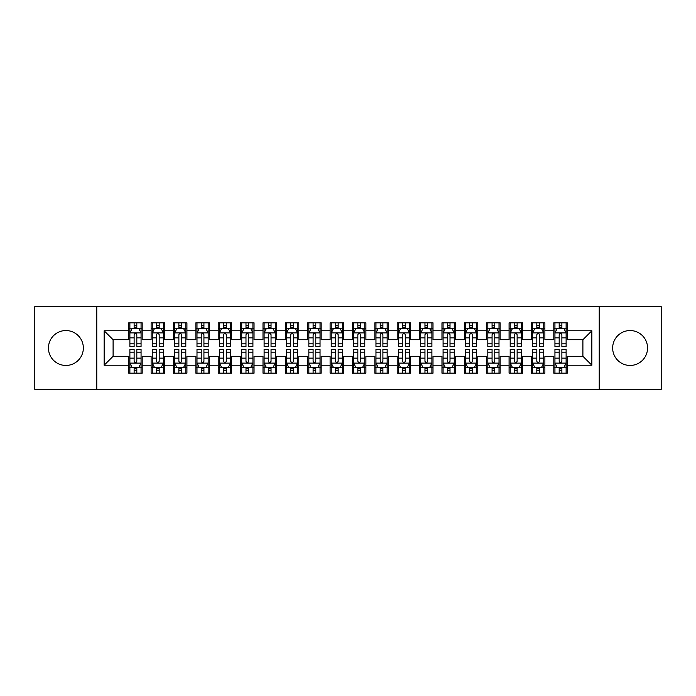 <?xml version="1.0" encoding="UTF-8"?>
<svg xmlns="http://www.w3.org/2000/svg" width="696" height="696" viewBox="0 0 696 696"><rect width="100%" height="100%" fill="white"/><g stroke="black" fill="none" stroke-linecap="round" stroke-linejoin="round"><path stroke-width="1.04" d="M630.106 330.548A17.452 17.452 0 0 0 612.654 348A17.452 17.452 0 0 0 630.106 365.452A17.452 17.452 0 0 0 647.55 348A17.452 17.452 0 0 0 630.106 330.548M65.894 330.548A17.452 17.452 0 0 0 48.45 348A17.452 17.452 0 0 0 65.894 365.452A17.452 17.452 0 0 0 83.346 348A17.452 17.452 0 0 0 65.894 330.548M599.23 389.386L661.2 389.386L661.2 306.614L599.23 306.614L599.23 389.386L96.77 389.386L96.77 306.614L34.8 306.614L34.8 389.386L96.77 389.386M599.23 306.614L96.77 306.614M104.148 365.226L104.148 330.774L128.76 330.774L128.76 339.726L113.1 339.726L113.1 356.274L104.148 365.226L128.76 365.226L128.76 373.169L142.184 373.169L142.184 365.226L151.128 365.226L151.128 373.169L164.552 373.169L164.552 365.226L173.504 365.226L173.504 373.169L186.928 373.169L186.928 365.226L195.872 365.226L195.872 373.169L209.296 373.169L209.296 365.226L218.248 365.226L218.248 373.169L231.672 373.169L231.672 365.226L240.616 365.226L240.616 373.169L254.04 373.169L254.04 365.226L262.992 365.226L262.992 373.169L276.408 373.169L276.408 365.226L285.36 365.226L285.36 373.169L298.784 373.169L298.784 365.226L307.728 365.226L307.728 373.169L321.152 373.169L321.152 365.226L330.104 365.226L330.104 373.169L343.528 373.169L343.528 365.226L352.472 365.226L352.472 373.169L365.896 373.169L365.896 365.226L374.848 365.226L374.848 373.169L388.272 373.169L388.272 365.226L397.216 365.226L397.216 373.169L410.64 373.169L410.64 365.226L419.592 365.226L419.592 373.169L433.008 373.169L433.008 365.226L441.96 365.226L441.96 373.169L455.384 373.169L455.384 365.226L464.328 365.226L464.328 373.169L477.752 373.169L477.752 365.226L486.704 365.226L486.704 373.169L500.128 373.169L500.128 365.226L509.072 365.226L509.072 373.169L522.496 373.169L522.496 365.226L531.448 365.226L531.448 373.169L544.872 373.169L544.872 365.226L553.816 365.226L553.816 373.169L567.24 373.169L567.24 356.274L582.9 356.274L582.9 339.726L567.24 339.726L567.24 330.774L591.852 330.774L591.852 365.226L567.24 365.226M567.24 330.774L567.24 322.831L553.816 322.831L553.816 330.774L544.872 330.774L544.872 322.831L531.448 322.831L531.448 330.774L522.496 330.774L522.496 322.831L509.072 322.831L509.072 330.774L500.128 330.774L500.128 322.831L486.704 322.831L486.704 330.774L477.752 330.774L477.752 322.831L464.328 322.831L464.328 330.774L455.384 330.774L455.384 322.831L441.96 322.831L441.96 330.774L433.008 330.774L433.008 322.831L419.592 322.831L419.592 330.774L410.64 330.774L410.64 322.831L397.216 322.831L397.216 330.774L388.272 330.774L388.272 322.831L374.848 322.831L374.848 330.774L365.896 330.774L365.896 322.831L352.472 322.831L352.472 330.774L343.528 330.774L343.528 322.831L330.104 322.831L330.104 330.774L321.152 330.774L321.152 322.831L307.728 322.831L307.728 330.774L298.784 330.774L298.784 322.831L285.36 322.831L285.36 330.774L276.408 330.774L276.408 322.831L262.992 322.831L262.992 330.774L254.04 330.774L254.04 322.831L240.616 322.831L240.616 330.774L231.672 330.774L231.672 322.831L218.248 322.831L218.248 330.774L209.296 330.774L209.296 322.831L195.872 322.831L195.872 330.774L186.928 330.774L186.928 322.831L173.504 322.831L173.504 330.774L164.552 330.774L164.552 322.831L151.128 322.831L151.128 330.774L142.184 330.774L142.184 322.831L128.76 322.831L128.76 330.774M544.872 365.226L544.872 356.274L553.816 356.274L553.816 365.226M591.852 330.774L582.9 339.726M522.496 365.226L522.496 356.274L531.448 356.274L531.448 365.226M553.816 330.774L553.816 339.726L544.872 339.726L544.872 330.774M500.128 365.226L500.128 356.274L509.072 356.274L509.072 365.226M531.448 330.774L531.448 339.726L522.496 339.726L522.496 330.774M477.752 365.226L477.752 356.274L486.704 356.274L486.704 365.226M509.072 330.774L509.072 339.726L500.128 339.726L500.128 330.774M455.384 365.226L455.384 356.274L464.328 356.274L464.328 365.226M486.704 330.774L486.704 339.726L477.752 339.726L477.752 330.774M433.008 365.226L433.008 356.274L441.96 356.274L441.96 365.226M464.328 330.774L464.328 339.726L455.384 339.726L455.384 330.774M410.64 365.226L410.64 356.274L419.592 356.274L419.592 365.226M441.96 330.774L441.96 339.726L433.008 339.726L433.008 330.774M388.272 365.226L388.272 356.274L397.216 356.274L397.216 365.226M419.592 330.774L419.592 339.726L410.64 339.726L410.64 330.774M365.896 365.226L365.896 356.274L374.848 356.274L374.848 365.226M397.216 330.774L397.216 339.726L388.272 339.726L388.272 330.774M343.528 365.226L343.528 356.274L352.472 356.274L352.472 365.226M374.848 330.774L374.848 339.726L365.896 339.726L365.896 330.774M321.152 365.226L321.152 356.274L330.104 356.274L330.104 365.226M352.472 330.774L352.472 339.726L343.528 339.726L343.528 330.774M298.784 365.226L298.784 356.274L307.728 356.274L307.728 365.226M330.104 330.774L330.104 339.726L321.152 339.726L321.152 330.774M276.408 365.226L276.408 356.274L285.36 356.274L285.36 365.226M307.728 330.774L307.728 339.726L298.784 339.726L298.784 330.774M254.04 365.226L254.04 356.274L262.992 356.274L262.992 365.226M285.36 330.774L285.36 339.726L276.408 339.726L276.408 330.774M231.672 365.226L231.672 356.274L240.616 356.274L240.616 365.226M262.992 330.774L262.992 339.726L254.04 339.726L254.04 330.774M209.296 365.226L209.296 356.274L218.248 356.274L218.248 365.226M240.616 330.774L240.616 339.726L231.672 339.726L231.672 330.774M186.928 365.226L186.928 356.274L195.872 356.274L195.872 365.226M218.248 330.774L218.248 339.726L209.296 339.726L209.296 330.774M164.552 365.226L164.552 356.274L173.504 356.274L173.504 365.226M195.872 330.774L195.872 339.726L186.928 339.726L186.928 330.774M142.184 365.226L142.184 356.274L151.128 356.274L151.128 365.226M173.504 330.774L173.504 339.726L164.552 339.726L164.552 330.774M113.1 356.274L128.76 356.274L128.76 365.226M151.128 330.774L151.128 339.726L142.184 339.726L142.184 330.774M553.816 328.425L554.938 328.425M566.118 328.425L567.24 328.425M531.448 328.425L532.562 328.425M543.75 328.425L544.872 328.425M509.072 328.425L510.194 328.425M521.382 328.425L522.496 328.425M486.704 328.425L487.818 328.425M499.006 328.425L500.128 328.425M464.328 328.425L465.45 328.425M476.638 328.425L477.752 328.425M441.96 328.425L443.082 328.425M454.262 328.425L455.384 328.425M419.592 328.425L420.706 328.425M431.894 328.425L433.008 328.425M397.216 328.425L398.338 328.425M409.518 328.425L410.64 328.425M374.848 328.425L375.962 328.425M387.15 328.425L388.272 328.425M352.472 328.425L353.594 328.425M364.782 328.425L365.896 328.425M330.104 328.425L331.218 328.425M342.406 328.425L343.528 328.425M307.728 328.425L308.85 328.425M320.038 328.425L321.152 328.425M285.36 328.425L286.482 328.425M297.662 328.425L298.784 328.425M262.992 328.425L264.106 328.425M275.294 328.425L276.408 328.425M240.616 328.425L241.738 328.425M252.918 328.425L254.04 328.425M218.248 328.425L219.362 328.425M230.55 328.425L231.672 328.425M195.872 328.425L196.994 328.425M208.182 328.425L209.296 328.425M173.504 328.425L174.618 328.425M185.806 328.425L186.928 328.425M151.128 328.425L152.25 328.425M163.438 328.425L164.552 328.425M128.76 328.425L129.882 328.425M141.062 328.425L142.184 328.425M128.76 367.575L129.882 367.575M141.062 367.575L142.184 367.575M151.128 367.575L152.25 367.575M163.438 367.575L164.552 367.575M173.504 367.575L174.618 367.575M185.806 367.575L186.928 367.575M195.872 367.575L196.994 367.575M208.182 367.575L209.296 367.575M218.248 367.575L219.362 367.575M230.55 367.575L231.672 367.575M240.616 367.575L241.738 367.575M252.918 367.575L254.04 367.575M262.992 367.575L264.106 367.575M275.294 367.575L276.408 367.575M285.36 367.575L286.482 367.575M297.662 367.575L298.784 367.575M307.728 367.575L308.85 367.575M320.038 367.575L321.152 367.575M330.104 367.575L331.218 367.575M342.406 367.575L343.528 367.575M352.472 367.575L353.594 367.575M364.782 367.575L365.896 367.575M374.848 367.575L375.962 367.575M387.15 367.575L388.272 367.575M397.216 367.575L398.338 367.575M409.518 367.575L410.64 367.575M419.592 367.575L420.706 367.575M431.894 367.575L433.008 367.575M441.96 367.575L443.082 367.575M454.262 367.575L455.384 367.575M464.328 367.575L465.45 367.575M476.638 367.575L477.752 367.575M486.704 367.575L487.818 367.575M499.006 367.575L500.128 367.575M509.072 367.575L510.194 367.575M521.382 367.575L522.496 367.575M531.448 367.575L532.562 367.575M543.75 367.575L544.872 367.575M553.816 367.575L554.938 367.575M566.118 367.575L567.24 367.575M104.148 330.774L113.1 339.726M582.9 356.274L591.852 365.226M136.816 325.737L134.128 325.737M141.062 343.85L136.816 343.85L136.816 346.66L141.062 346.66L141.062 333.01L138.826 328.538L132.118 328.538L129.882 333.01L129.882 346.66L134.128 346.66L134.128 343.85L129.882 343.85M129.882 333.01L129.882 322.831M141.062 333.01L141.062 322.831M134.128 328.538L134.128 322.831M136.816 322.831L136.816 328.538M136.816 343.85L136.816 334.689C135.92 332.966 135.024 332.966 134.128 334.689L134.128 343.85M136.816 328.425L134.128 328.425M134.128 370.263L136.816 370.263M129.882 352.15L134.128 352.15L134.128 349.34L129.882 349.34L129.882 362.99L132.118 367.462L138.826 367.462L141.062 362.99L141.062 349.34L136.816 349.34L136.816 352.15L141.062 352.15M141.062 362.99L141.062 373.169M129.882 362.99L129.882 373.169M136.816 367.462L136.816 373.169M134.128 373.169L134.128 367.462M134.128 352.15L134.128 361.311C135.024 363.034 135.92 363.034 136.816 361.311L136.816 352.15M134.128 367.575L136.816 367.575M159.184 325.737L156.504 325.737M163.438 343.85L159.184 343.85L159.184 346.66L163.438 346.66L163.438 333.01L161.202 328.538L154.486 328.538L152.25 333.01L152.25 346.66L156.504 346.66L156.504 343.85L152.25 343.85M152.25 333.01L152.25 322.831M163.438 333.01L163.438 322.831M156.504 328.538L156.504 322.831M159.184 322.831L159.184 328.538M159.184 343.85L159.184 334.689C158.288 332.966 157.4 332.966 156.504 334.689L156.504 343.85M159.184 328.425L156.504 328.425M181.56 325.737L178.872 325.737M185.806 343.85L181.56 343.85L181.56 346.66L185.806 346.66L185.806 333.01L183.57 328.538L176.862 328.538L174.618 333.01L174.618 346.66L178.872 346.66L178.872 343.85L174.618 343.85M174.618 333.01L174.618 322.831M185.806 333.01L185.806 322.831M178.872 328.538L178.872 322.831M181.56 322.831L181.56 328.538M181.56 343.85L181.56 334.689C180.664 332.966 179.768 332.966 178.872 334.689L178.872 343.85M181.56 328.425L178.872 328.425M156.504 370.263L159.184 370.263M152.25 352.15L156.504 352.15L156.504 349.34L152.25 349.34L152.25 362.99L154.486 367.462L161.202 367.462L163.438 362.99L163.438 349.34L159.184 349.34L159.184 352.15L163.438 352.15M163.438 362.99L163.438 373.169M152.25 362.99L152.25 373.169M159.184 367.462L159.184 373.169M156.504 373.169L156.504 367.462M156.504 352.15L156.504 361.311C157.392 363.034 158.288 363.034 159.184 361.311L159.184 352.15M156.504 367.575L159.184 367.575M178.872 370.263L181.56 370.263M174.618 352.15L178.872 352.15L178.872 349.34L174.618 349.34L174.618 362.99L176.862 367.462L183.57 367.462L185.806 362.99L185.806 349.34L181.56 349.34L181.56 352.15L185.806 352.15M185.806 362.99L185.806 373.169M174.618 362.99L174.618 373.169M181.56 367.462L181.56 373.169M178.872 373.169L178.872 367.462M178.872 352.15L178.872 361.311C179.768 363.034 180.664 363.034 181.56 361.311L181.56 352.15M178.872 367.575L181.56 367.575M203.928 325.737L201.24 325.737M208.182 343.85L203.928 343.85L203.928 346.66L208.182 346.66L208.182 333.01L205.938 328.538L199.23 328.538L196.994 333.01L196.994 346.66L201.24 346.66L201.24 343.85L196.994 343.85M196.994 333.01L196.994 322.831M208.182 333.01L208.182 322.831M201.24 328.538L201.24 322.831M203.928 322.831L203.928 328.538M203.928 343.85L203.928 334.689C203.032 332.966 202.136 332.966 201.24 334.689L201.24 343.85M203.928 328.425L201.24 328.425M226.296 325.737L223.616 325.737M230.55 343.85L226.296 343.85L226.296 346.66L230.55 346.66L230.55 333.01L228.314 328.538L221.598 328.538L219.362 333.01L219.362 346.66L223.616 346.66L223.616 343.85L219.362 343.85M219.362 333.01L219.362 322.831M230.55 333.01L230.55 322.831M223.616 328.538L223.616 322.831M226.296 322.831L226.296 328.538M226.296 343.85L226.296 334.689C225.408 332.966 224.512 332.966 223.616 334.689L223.616 343.85M226.296 328.425L223.616 328.425M201.24 370.263L203.928 370.263M196.994 352.15L201.24 352.15L201.24 349.34L196.994 349.34L196.994 362.99L199.23 367.462L205.938 367.462L208.182 362.99L208.182 349.34L203.928 349.34L203.928 352.15L208.182 352.15M208.182 362.99L208.182 373.169M196.994 362.99L196.994 373.169M203.928 367.462L203.928 373.169M201.24 373.169L201.24 367.462M201.24 352.15L201.24 361.311C202.136 363.034 203.032 363.034 203.928 361.311L203.928 352.15M201.24 367.575L203.928 367.575M223.616 370.263L226.296 370.263M219.362 352.15L223.616 352.15L223.616 349.34L219.362 349.34L219.362 362.99L221.598 367.462L228.314 367.462L230.55 362.99L230.55 349.34L226.296 349.34L226.296 352.15L230.55 352.15M230.55 362.99L230.55 373.169M219.362 362.99L219.362 373.169M226.296 367.462L226.296 373.169M223.616 373.169L223.616 367.462M223.616 352.15L223.616 361.311C224.512 363.034 225.4 363.034 226.296 361.311L226.296 352.15M223.616 367.575L226.296 367.575M248.672 325.737L245.984 325.737M252.918 343.85L248.672 343.85L248.672 346.66L252.918 346.66L252.918 333.01L250.682 328.538L243.974 328.538L241.738 333.01L241.738 346.66L245.984 346.66L245.984 343.85L241.738 343.85M241.738 333.01L241.738 322.831M252.918 333.01L252.918 322.831M245.984 328.538L245.984 322.831M248.672 322.831L248.672 328.538M248.672 343.85L248.672 334.689C247.776 332.966 246.88 332.966 245.984 334.689L245.984 343.85M248.672 328.425L245.984 328.425M245.984 370.263L248.672 370.263M241.738 352.15L245.984 352.15L245.984 349.34L241.738 349.34L241.738 362.99L243.974 367.462L250.682 367.462L252.918 362.99L252.918 349.34L248.672 349.34L248.672 352.15L252.918 352.15M252.918 362.99L252.918 373.169M241.738 362.99L241.738 373.169M248.672 367.462L248.672 373.169M245.984 373.169L245.984 367.462M245.984 352.15L245.984 361.311C246.88 363.034 247.776 363.034 248.672 361.311L248.672 352.15M245.984 367.575L248.672 367.575M271.04 325.737L268.36 325.737M275.294 343.85L271.04 343.85L271.04 346.66L275.294 346.66L275.294 333.01L273.058 328.538L266.342 328.538L264.106 333.01L264.106 346.66L268.36 346.66L268.36 343.85L264.106 343.85M264.106 333.01L264.106 322.831M275.294 333.01L275.294 322.831M268.36 328.538L268.36 322.831M271.04 322.831L271.04 328.538M271.04 343.85L271.04 334.689C270.152 332.966 269.256 332.966 268.36 334.689L268.36 343.85M271.04 328.425L268.36 328.425M268.36 370.263L271.04 370.263M264.106 352.15L268.36 352.15L268.36 349.34L264.106 349.34L264.106 362.99L266.342 367.462L273.058 367.462L275.294 362.99L275.294 349.34L271.04 349.34L271.04 352.15L275.294 352.15M275.294 362.99L275.294 373.169M264.106 362.99L264.106 373.169M271.04 367.462L271.04 373.169M268.36 373.169L268.36 367.462M268.36 352.15L268.36 361.311C269.248 363.034 270.144 363.034 271.04 361.311L271.04 352.15M268.36 367.575L271.04 367.575M293.416 325.737L290.728 325.737M297.662 343.85L293.416 343.85L293.416 346.66L297.662 346.66L297.662 333.01L295.426 328.538L288.718 328.538L286.482 333.01L286.482 346.66L290.728 346.66L290.728 343.85L286.482 343.85M286.482 333.01L286.482 322.831M297.662 333.01L297.662 322.831M290.728 328.538L290.728 322.831M293.416 322.831L293.416 328.538M293.416 343.85L293.416 334.689C292.52 332.966 291.624 332.966 290.728 334.689L290.728 343.85M293.416 328.425L290.728 328.425M315.784 325.737L313.104 325.737M320.038 343.85L315.784 343.85L315.784 346.66L320.038 346.66L320.038 333.01L317.802 328.538L311.086 328.538L308.85 333.01L308.85 346.66L313.104 346.66L313.104 343.85L308.85 343.85M308.85 333.01L308.85 322.831M320.038 333.01L320.038 322.831M313.104 328.538L313.104 322.831M315.784 322.831L315.784 328.538M315.784 343.85L315.784 334.689C314.888 332.966 314 332.966 313.104 334.689L313.104 343.85M315.784 328.425L313.104 328.425M338.16 325.737L335.472 325.737M342.406 343.85L338.16 343.85L338.16 346.66L342.406 346.66L342.406 333.01L340.17 328.538L333.462 328.538L331.218 333.01L331.218 346.66L335.472 346.66L335.472 343.85L331.218 343.85M331.218 333.01L331.218 322.831M342.406 333.01L342.406 322.831M335.472 328.538L335.472 322.831M338.16 322.831L338.16 328.538M338.16 343.85L338.16 334.689C337.264 332.966 336.368 332.966 335.472 334.689L335.472 343.85M338.16 328.425L335.472 328.425M360.528 325.737L357.84 325.737M364.782 343.85L360.528 343.85L360.528 346.66L364.782 346.66L364.782 333.01L362.538 328.538L355.83 328.538L353.594 333.01L353.594 346.66L357.84 346.66L357.84 343.85L353.594 343.85M353.594 333.01L353.594 322.831M364.782 333.01L364.782 322.831M357.84 328.538L357.84 322.831M360.528 322.831L360.528 328.538M360.528 343.85L360.528 334.689C359.632 332.966 358.736 332.966 357.84 334.689L357.84 343.85M360.528 328.425L357.84 328.425M382.896 325.737L380.216 325.737M387.15 343.85L382.896 343.85L382.896 346.66L387.15 346.66L387.15 333.01L384.914 328.538L378.198 328.538L375.962 333.01L375.962 346.66L380.216 346.66L380.216 343.85L375.962 343.85M375.962 333.01L375.962 322.831M387.15 333.01L387.15 322.831M380.216 328.538L380.216 322.831M382.896 322.831L382.896 328.538M382.896 343.85L382.896 334.689C382.008 332.966 381.112 332.966 380.216 334.689L380.216 343.85M382.896 328.425L380.216 328.425M405.272 325.737L402.584 325.737M409.518 343.85L405.272 343.85L405.272 346.66L409.518 346.66L409.518 333.01L407.282 328.538L400.574 328.538L398.338 333.01L398.338 346.66L402.584 346.66L402.584 343.85L398.338 343.85M398.338 333.01L398.338 322.831M409.518 333.01L409.518 322.831M402.584 328.538L402.584 322.831M405.272 322.831L405.272 328.538M405.272 343.85L405.272 334.689C404.376 332.966 403.48 332.966 402.584 334.689L402.584 343.85M405.272 328.425L402.584 328.425M427.64 325.737L424.96 325.737M431.894 343.85L427.64 343.85L427.64 346.66L431.894 346.66L431.894 333.01L429.658 328.538L422.942 328.538L420.706 333.01L420.706 346.66L424.96 346.66L424.96 343.85L420.706 343.85M420.706 333.01L420.706 322.831M431.894 333.01L431.894 322.831M424.96 328.538L424.96 322.831M427.64 322.831L427.64 328.538M427.64 343.85L427.64 334.689C426.752 332.966 425.856 332.966 424.96 334.689L424.96 343.85M427.64 328.425L424.96 328.425M290.728 370.263L293.416 370.263M286.482 352.15L290.728 352.15L290.728 349.34L286.482 349.34L286.482 362.99L288.718 367.462L295.426 367.462L297.662 362.99L297.662 349.34L293.416 349.34L293.416 352.15L297.662 352.15M297.662 362.99L297.662 373.169M286.482 362.99L286.482 373.169M293.416 367.462L293.416 373.169M290.728 373.169L290.728 367.462M290.728 352.15L290.728 361.311C291.624 363.034 292.52 363.034 293.416 361.311L293.416 352.15M290.728 367.575L293.416 367.575M313.104 370.263L315.784 370.263M308.85 352.15L313.104 352.15L313.104 349.34L308.85 349.34L308.85 362.99L311.086 367.462L317.802 367.462L320.038 362.99L320.038 349.34L315.784 349.34L315.784 352.15L320.038 352.15M320.038 362.99L320.038 373.169M308.85 362.99L308.85 373.169M315.784 367.462L315.784 373.169M313.104 373.169L313.104 367.462M313.104 352.15L313.104 361.311C313.992 363.034 314.888 363.034 315.784 361.311L315.784 352.15M313.104 367.575L315.784 367.575M335.472 370.263L338.16 370.263M331.218 352.15L335.472 352.15L335.472 349.34L331.218 349.34L331.218 362.99L333.462 367.462L340.17 367.462L342.406 362.99L342.406 349.34L338.16 349.34L338.16 352.15L342.406 352.15M342.406 362.99L342.406 373.169M331.218 362.99L331.218 373.169M338.16 367.462L338.16 373.169M335.472 373.169L335.472 367.462M335.472 352.15L335.472 361.311C336.368 363.034 337.264 363.034 338.16 361.311L338.16 352.15M335.472 367.575L338.16 367.575M357.84 370.263L360.528 370.263M353.594 352.15L357.84 352.15L357.84 349.34L353.594 349.34L353.594 362.99L355.83 367.462L362.538 367.462L364.782 362.99L364.782 349.34L360.528 349.34L360.528 352.15L364.782 352.15M364.782 362.99L364.782 373.169M353.594 362.99L353.594 373.169M360.528 367.462L360.528 373.169M357.84 373.169L357.84 367.462M357.84 352.15L357.84 361.311C358.736 363.034 359.632 363.034 360.528 361.311L360.528 352.15M357.84 367.575L360.528 367.575M380.216 370.263L382.896 370.263M375.962 352.15L380.216 352.15L380.216 349.34L375.962 349.34L375.962 362.99L378.198 367.462L384.914 367.462L387.15 362.99L387.15 349.34L382.896 349.34L382.896 352.15L387.15 352.15M387.15 362.99L387.15 373.169M375.962 362.99L375.962 373.169M382.896 367.462L382.896 373.169M380.216 373.169L380.216 367.462M380.216 352.15L380.216 361.311C381.112 363.034 382 363.034 382.896 361.311L382.896 352.15M380.216 367.575L382.896 367.575M402.584 370.263L405.272 370.263M398.338 352.15L402.584 352.15L402.584 349.34L398.338 349.34L398.338 362.99L400.574 367.462L407.282 367.462L409.518 362.99L409.518 349.34L405.272 349.34L405.272 352.15L409.518 352.15M409.518 362.99L409.518 373.169M398.338 362.99L398.338 373.169M405.272 367.462L405.272 373.169M402.584 373.169L402.584 367.462M402.584 352.15L402.584 361.311C403.48 363.034 404.376 363.034 405.272 361.311L405.272 352.15M402.584 367.575L405.272 367.575M424.96 370.263L427.64 370.263M420.706 352.15L424.96 352.15L424.96 349.34L420.706 349.34L420.706 362.99L422.942 367.462L429.658 367.462L431.894 362.99L431.894 349.34L427.64 349.34L427.64 352.15L431.894 352.15M431.894 362.99L431.894 373.169M420.706 362.99L420.706 373.169M427.64 367.462L427.64 373.169M424.96 373.169L424.96 367.462M424.96 352.15L424.96 361.311C425.848 363.034 426.744 363.034 427.64 361.311L427.64 352.15M424.96 367.575L427.64 367.575M450.016 325.737L447.328 325.737M454.262 343.85L450.016 343.85L450.016 346.66L454.262 346.66L454.262 333.01L452.026 328.538L445.318 328.538L443.082 333.01L443.082 346.66L447.328 346.66L447.328 343.85L443.082 343.85M443.082 333.01L443.082 322.831M454.262 333.01L454.262 322.831M447.328 328.538L447.328 322.831M450.016 322.831L450.016 328.538M450.016 343.85L450.016 334.689C449.12 332.966 448.224 332.966 447.328 334.689L447.328 343.85M450.016 328.425L447.328 328.425M447.328 370.263L450.016 370.263M443.082 352.15L447.328 352.15L447.328 349.34L443.082 349.34L443.082 362.99L445.318 367.462L452.026 367.462L454.262 362.99L454.262 349.34L450.016 349.34L450.016 352.15L454.262 352.15M454.262 362.99L454.262 373.169M443.082 362.99L443.082 373.169M450.016 367.462L450.016 373.169M447.328 373.169L447.328 367.462M447.328 352.15L447.328 361.311C448.224 363.034 449.12 363.034 450.016 361.311L450.016 352.15M447.328 367.575L450.016 367.575M472.384 325.737L469.704 325.737M476.638 343.85L472.384 343.85L472.384 346.66L476.638 346.66L476.638 333.01L474.402 328.538L467.686 328.538L465.45 333.01L465.45 346.66L469.704 346.66L469.704 343.85L465.45 343.85M465.45 333.01L465.45 322.831M476.638 333.01L476.638 322.831M469.704 328.538L469.704 322.831M472.384 322.831L472.384 328.538M472.384 343.85L472.384 334.689C471.488 332.966 470.6 332.966 469.704 334.689L469.704 343.85M472.384 328.425L469.704 328.425M469.704 370.263L472.384 370.263M465.45 352.15L469.704 352.15L469.704 349.34L465.45 349.34L465.45 362.99L467.686 367.462L474.402 367.462L476.638 362.99L476.638 349.34L472.384 349.34L472.384 352.15L476.638 352.15M476.638 362.99L476.638 373.169M465.45 362.99L465.45 373.169M472.384 367.462L472.384 373.169M469.704 373.169L469.704 367.462M469.704 352.15L469.704 361.311C470.592 363.034 471.488 363.034 472.384 361.311L472.384 352.15M469.704 367.575L472.384 367.575M494.76 325.737L492.072 325.737M499.006 343.85L494.76 343.85L494.76 346.66L499.006 346.66L499.006 333.01L496.77 328.538L490.062 328.538L487.818 333.01L487.818 346.66L492.072 346.66L492.072 343.85L487.818 343.85M487.818 333.01L487.818 322.831M499.006 333.01L499.006 322.831M492.072 328.538L492.072 322.831M494.76 322.831L494.76 328.538M494.76 343.85L494.76 334.689C493.864 332.966 492.968 332.966 492.072 334.689L492.072 343.85M494.76 328.425L492.072 328.425M492.072 370.263L494.76 370.263M487.818 352.15L492.072 352.15L492.072 349.34L487.818 349.34L487.818 362.99L490.062 367.462L496.77 367.462L499.006 362.99L499.006 349.34L494.76 349.34L494.76 352.15L499.006 352.15M499.006 362.99L499.006 373.169M487.818 362.99L487.818 373.169M494.76 367.462L494.76 373.169M492.072 373.169L492.072 367.462M492.072 352.15L492.072 361.311C492.968 363.034 493.864 363.034 494.76 361.311L494.76 352.15M492.072 367.575L494.76 367.575M517.128 325.737L514.44 325.737M521.382 343.85L517.128 343.85L517.128 346.66L521.382 346.66L521.382 333.01L519.138 328.538L512.43 328.538L510.194 333.01L510.194 346.66L514.44 346.66L514.44 343.85L510.194 343.85M510.194 333.01L510.194 322.831M521.382 333.01L521.382 322.831M514.44 328.538L514.44 322.831M517.128 322.831L517.128 328.538M517.128 343.85L517.128 334.689C516.232 332.966 515.336 332.966 514.44 334.689L514.44 343.85M517.128 328.425L514.44 328.425M514.44 370.263L517.128 370.263M510.194 352.15L514.44 352.15L514.44 349.34L510.194 349.34L510.194 362.99L512.43 367.462L519.138 367.462L521.382 362.99L521.382 349.34L517.128 349.34L517.128 352.15L521.382 352.15M521.382 362.99L521.382 373.169M510.194 362.99L510.194 373.169M517.128 367.462L517.128 373.169M514.44 373.169L514.44 367.462M514.44 352.15L514.44 361.311C515.336 363.034 516.232 363.034 517.128 361.311L517.128 352.15M514.44 367.575L517.128 367.575M539.496 325.737L536.816 325.737M543.75 343.85L539.496 343.85L539.496 346.66L543.75 346.66L543.75 333.01L541.514 328.538L534.798 328.538L532.562 333.01L532.562 346.66L536.816 346.66L536.816 343.85L532.562 343.85M532.562 333.01L532.562 322.831M543.75 333.01L543.75 322.831M536.816 328.538L536.816 322.831M539.496 322.831L539.496 328.538M539.496 343.85L539.496 334.689C538.608 332.966 537.712 332.966 536.816 334.689L536.816 343.85M539.496 328.425L536.816 328.425M536.816 370.263L539.496 370.263M532.562 352.15L536.816 352.15L536.816 349.34L532.562 349.34L532.562 362.99L534.798 367.462L541.514 367.462L543.75 362.99L543.75 349.34L539.496 349.34L539.496 352.15L543.75 352.15M543.75 362.99L543.75 373.169M532.562 362.99L532.562 373.169M539.496 367.462L539.496 373.169M536.816 373.169L536.816 367.462M536.816 352.15L536.816 361.311C537.712 363.034 538.6 363.034 539.496 361.311L539.496 352.15M536.816 367.575L539.496 367.575M561.872 325.737L559.184 325.737M566.118 343.85L561.872 343.85L561.872 346.66L566.118 346.66L566.118 333.01L563.882 328.538L557.174 328.538L554.938 333.01L554.938 346.66L559.184 346.66L559.184 343.85L554.938 343.85M554.938 333.01L554.938 322.831M566.118 333.01L566.118 322.831M559.184 328.538L559.184 322.831M561.872 322.831L561.872 328.538M561.872 343.85L561.872 334.689C560.976 332.966 560.08 332.966 559.184 334.689L559.184 343.85M561.872 328.425L559.184 328.425M559.184 370.263L561.872 370.263M554.938 352.15L559.184 352.15L559.184 349.34L554.938 349.34L554.938 362.99L557.174 367.462L563.882 367.462L566.118 362.99L566.118 349.34L561.872 349.34L561.872 352.15L566.118 352.15M566.118 362.99L566.118 373.169M554.938 362.99L554.938 373.169M561.872 367.462L561.872 373.169M559.184 373.169L559.184 367.462M559.184 352.15L559.184 361.311C560.08 363.034 560.976 363.034 561.872 361.311L561.872 352.15M559.184 367.575L561.872 367.575M141.01 332.897L129.934 332.897M129.882 328.808L131.979 328.808M138.965 328.808L141.062 328.808M134.128 337.856L129.882 337.856M141.062 337.856L136.816 337.856M136.816 327.163L134.128 327.163M129.934 363.103L141.01 363.103M141.062 367.192L138.965 367.192M131.979 367.192L129.882 367.192M136.816 358.144L141.062 358.144M129.882 358.144L134.128 358.144M134.128 368.837L136.816 368.837M163.377 332.897L152.302 332.897M152.25 328.808L154.355 328.808M161.333 328.808L163.438 328.808M156.504 337.856L152.25 337.856M163.438 337.856L159.184 337.856M159.184 327.163L156.504 327.163M185.754 332.897L174.679 332.897M174.618 328.808L176.723 328.808M183.701 328.808L185.806 328.808M178.872 337.856L174.618 337.856M185.806 337.856L181.56 337.856M181.56 327.163L178.872 327.163M152.302 363.103L163.377 363.103M163.438 367.192L161.333 367.192M154.355 367.192L152.25 367.192M159.184 358.144L163.438 358.144M152.25 358.144L156.504 358.144M156.504 368.837L159.184 368.837M174.679 363.103L185.754 363.103M185.806 367.192L183.701 367.192M176.723 367.192L174.618 367.192M181.56 358.144L185.806 358.144M174.618 358.144L178.872 358.144M178.872 368.837L181.56 368.837M208.121 332.897L197.046 332.897M196.994 328.808L199.1 328.808M206.077 328.808L208.182 328.808M201.24 337.856L196.994 337.856M208.182 337.856L203.928 337.856M203.928 327.163L201.24 327.163M230.498 332.897L219.423 332.897M219.362 328.808L221.467 328.808M228.445 328.808L230.55 328.808M223.616 337.856L219.362 337.856M230.55 337.856L226.296 337.856M226.296 327.163L223.616 327.163M197.046 363.103L208.121 363.103M208.182 367.192L206.077 367.192M199.1 367.192L196.994 367.192M203.928 358.144L208.182 358.144M196.994 358.144L201.24 358.144M201.24 368.837L203.928 368.837M219.423 363.103L230.498 363.103M230.55 367.192L228.445 367.192M221.467 367.192L219.362 367.192M226.296 358.144L230.55 358.144M219.362 358.144L223.616 358.144M223.616 368.837L226.296 368.837M252.865 332.897L241.79 332.897M241.738 328.808L243.835 328.808M250.821 328.808L252.918 328.808M245.984 337.856L241.738 337.856M252.918 337.856L248.672 337.856M248.672 327.163L245.984 327.163M241.79 363.103L252.865 363.103M252.918 367.192L250.821 367.192M243.835 367.192L241.738 367.192M248.672 358.144L252.918 358.144M241.738 358.144L245.984 358.144M245.984 368.837L248.672 368.837M275.233 332.897L264.167 332.897M264.106 328.808L266.211 328.808M273.189 328.808L275.294 328.808M268.36 337.856L264.106 337.856M275.294 337.856L271.04 337.856M271.04 327.163L268.36 327.163M264.167 363.103L275.233 363.103M275.294 367.192L273.189 367.192M266.211 367.192L264.106 367.192M271.04 358.144L275.294 358.144M264.106 358.144L268.36 358.144M268.36 368.837L271.04 368.837M297.61 332.897L286.535 332.897M286.482 328.808L288.579 328.808M295.565 328.808L297.662 328.808M290.728 337.856L286.482 337.856M297.662 337.856L293.416 337.856M293.416 327.163L290.728 327.163M319.977 332.897L308.902 332.897M308.85 328.808L310.955 328.808M317.933 328.808L320.038 328.808M313.104 337.856L308.85 337.856M320.038 337.856L315.784 337.856M315.784 327.163L313.104 327.163M342.354 332.897L331.279 332.897M331.218 328.808L333.323 328.808M340.3 328.808L342.406 328.808M335.472 337.856L331.218 337.856M342.406 337.856L338.16 337.856M338.16 327.163L335.472 327.163M364.721 332.897L353.646 332.897M353.594 328.808L355.7 328.808M362.677 328.808L364.782 328.808M357.84 337.856L353.594 337.856M364.782 337.856L360.528 337.856M360.528 327.163L357.84 327.163M387.098 332.897L376.023 332.897M375.962 328.808L378.067 328.808M385.045 328.808L387.15 328.808M380.216 337.856L375.962 337.856M387.15 337.856L382.896 337.856M382.896 327.163L380.216 327.163M409.465 332.897L398.39 332.897M398.338 328.808L400.435 328.808M407.421 328.808L409.518 328.808M402.584 337.856L398.338 337.856M409.518 337.856L405.272 337.856M405.272 327.163L402.584 327.163M431.833 332.897L420.767 332.897M420.706 328.808L422.811 328.808M429.789 328.808L431.894 328.808M424.96 337.856L420.706 337.856M431.894 337.856L427.64 337.856M427.64 327.163L424.96 327.163M286.535 363.103L297.61 363.103M297.662 367.192L295.565 367.192M288.579 367.192L286.482 367.192M293.416 358.144L297.662 358.144M286.482 358.144L290.728 358.144M290.728 368.837L293.416 368.837M308.902 363.103L319.977 363.103M320.038 367.192L317.933 367.192M310.955 367.192L308.85 367.192M315.784 358.144L320.038 358.144M308.85 358.144L313.104 358.144M313.104 368.837L315.784 368.837M331.279 363.103L342.354 363.103M342.406 367.192L340.3 367.192M333.323 367.192L331.218 367.192M338.16 358.144L342.406 358.144M331.218 358.144L335.472 358.144M335.472 368.837L338.16 368.837M353.646 363.103L364.721 363.103M364.782 367.192L362.677 367.192M355.7 367.192L353.594 367.192M360.528 358.144L364.782 358.144M353.594 358.144L357.84 358.144M357.84 368.837L360.528 368.837M376.023 363.103L387.098 363.103M387.15 367.192L385.045 367.192M378.067 367.192L375.962 367.192M382.896 358.144L387.15 358.144M375.962 358.144L380.216 358.144M380.216 368.837L382.896 368.837M398.39 363.103L409.465 363.103M409.518 367.192L407.421 367.192M400.435 367.192L398.338 367.192M405.272 358.144L409.518 358.144M398.338 358.144L402.584 358.144M402.584 368.837L405.272 368.837M420.767 363.103L431.833 363.103M431.894 367.192L429.789 367.192M422.811 367.192L420.706 367.192M427.64 358.144L431.894 358.144M420.706 358.144L424.96 358.144M424.96 368.837L427.64 368.837M454.21 332.897L443.135 332.897M443.082 328.808L445.179 328.808M452.165 328.808L454.262 328.808M447.328 337.856L443.082 337.856M454.262 337.856L450.016 337.856M450.016 327.163L447.328 327.163M443.135 363.103L454.21 363.103M454.262 367.192L452.165 367.192M445.179 367.192L443.082 367.192M450.016 358.144L454.262 358.144M443.082 358.144L447.328 358.144M447.328 368.837L450.016 368.837M476.577 332.897L465.502 332.897M465.45 328.808L467.555 328.808M474.533 328.808L476.638 328.808M469.704 337.856L465.45 337.856M476.638 337.856L472.384 337.856M472.384 327.163L469.704 327.163M465.502 363.103L476.577 363.103M476.638 367.192L474.533 367.192M467.555 367.192L465.45 367.192M472.384 358.144L476.638 358.144M465.45 358.144L469.704 358.144M469.704 368.837L472.384 368.837M498.954 332.897L487.879 332.897M487.818 328.808L489.923 328.808M496.9 328.808L499.006 328.808M492.072 337.856L487.818 337.856M499.006 337.856L494.76 337.856M494.76 327.163L492.072 327.163M487.879 363.103L498.954 363.103M499.006 367.192L496.9 367.192M489.923 367.192L487.818 367.192M494.76 358.144L499.006 358.144M487.818 358.144L492.072 358.144M492.072 368.837L494.76 368.837M521.321 332.897L510.246 332.897M510.194 328.808L512.299 328.808M519.277 328.808L521.382 328.808M514.44 337.856L510.194 337.856M521.382 337.856L517.128 337.856M517.128 327.163L514.44 327.163M510.246 363.103L521.321 363.103M521.382 367.192L519.277 367.192M512.299 367.192L510.194 367.192M517.128 358.144L521.382 358.144M510.194 358.144L514.44 358.144M514.44 368.837L517.128 368.837M543.698 332.897L532.623 332.897M532.562 328.808L534.667 328.808M541.645 328.808L543.75 328.808M536.816 337.856L532.562 337.856M543.75 337.856L539.496 337.856M539.496 327.163L536.816 327.163M532.623 363.103L543.698 363.103M543.75 367.192L541.645 367.192M534.667 367.192L532.562 367.192M539.496 358.144L543.75 358.144M532.562 358.144L536.816 358.144M536.816 368.837L539.496 368.837M566.065 332.897L554.99 332.897M554.938 328.808L557.035 328.808M564.021 328.808L566.118 328.808M559.184 337.856L554.938 337.856M566.118 337.856L561.872 337.856M561.872 327.163L559.184 327.163M554.99 363.103L566.065 363.103M566.118 367.192L564.021 367.192M557.035 367.192L554.938 367.192M561.872 358.144L566.118 358.144M554.938 358.144L559.184 358.144M559.184 368.837L561.872 368.837"/></g></svg>

